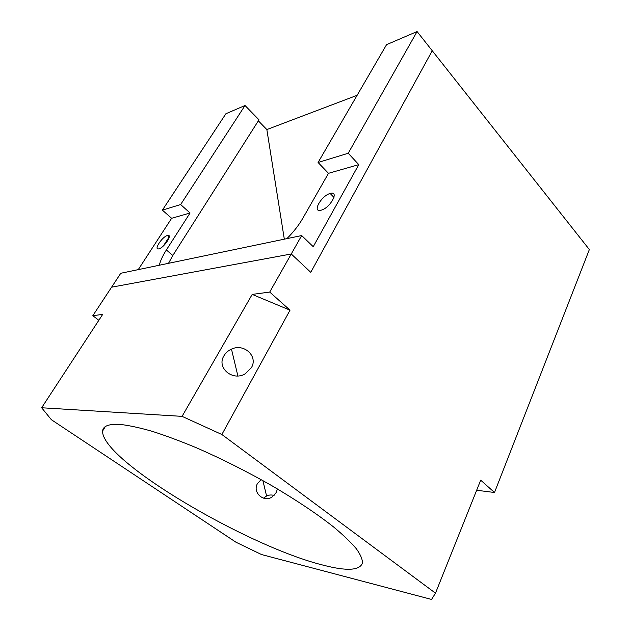 <?xml version="1.0" encoding="UTF-8"?>
<svg xmlns="http://www.w3.org/2000/svg" width="631" height="631" viewBox="0 0 631 631"><rect width="100%" height="100%" fill="white"/><g stroke="black" fill="none" stroke-linecap="round" stroke-linejoin="round"><path stroke-width="0.95" d="M251.383 367.715C258.379 356.247 243.945 343.004 231.474 349.132C228.193 350.607 225.693 352.816 223.966 355.766C216.307 367.644 232.555 381.629 245.246 373.797L251.383 367.715M263.553 498.167L266.574 495.982C269.035 494.854 271.535 494.688 274.075 495.477M277.372 488.915L276.315 492.456L272.182 496.928C263.671 502.812 252.337 492.464 257.401 483.677L261.116 479.607M323.624 565.266C346.908 571.284 359.859 570.519 362.462 562.962C362.517 559.255 360.451 554.483 356.263 548.654C350.804 542.242 343.201 534.97 333.436 526.838C317.03 513.918 296.609 500.265 272.174 485.878C247.115 471.602 222.025 458.966 196.904 447.986C180.868 441.306 166.119 435.792 152.655 431.454C140.169 427.85 129.592 425.539 120.923 424.505C109.179 423.677 103.066 425.854 102.585 431.036C101.386 460.693 248.141 546.872 323.624 565.266M357.13 95.305L266.85 129.56L258.347 120.844M182.075 416.365L41.646 407.76L102.695 314.38L92.812 315.697L111.6 287.184L291.262 253.977L301.681 235.552L120.773 273.27L111.6 287.184L291.262 253.977L310.767 272.324L432.243 50.74L589.354 249.553L494.507 492.495L480.696 480.175L435.485 593.164L221.867 434.507L290.023 310.176L269.713 292.074L252.203 294.409L182.075 416.365L221.867 434.507M269.713 292.074L291.262 253.977L310.767 272.324L432.243 50.74L417.083 31.55L386.558 44.667L318.079 162.482L348.233 153.254L417.083 31.55M169.25 236.822L163.374 245.94M41.646 407.76L51.387 419.725L236.002 542.242L261.557 554.554L431.565 599.45L435.485 593.164M92.812 315.697L98.838 320.28M476.657 490.255L494.507 492.495M252.203 294.409L290.023 310.176M266.85 129.56L284.321 239.173M320.895 210.257L321.329 210.139C330.415 207.773 339.581 190.617 330.368 193.425L330.155 193.48C321.297 195.665 311.777 212.718 320.895 210.257M158.831 248.851L159.012 248.803C164.431 247.486 173.131 233.715 167.467 235.497L167.373 235.521C162.072 236.751 153.278 250.412 158.831 248.851M159.335 265.233C160.353 260.808 162.703 255.721 166.371 249.963L172.831 255.476L258.986 119.835L245.025 105.511L225.906 113.73L162.372 210.139L180.64 204.547L190.065 213.002L171.632 218.287L138.252 269.626M245.025 105.511L180.64 204.547M301.681 235.552L313.236 246.697L358.787 164.636L328.483 173.32L302.888 218.152C298.81 225.228 293.478 232.058 286.908 238.636M172.831 255.476L168.509 263.316M171.632 218.287L162.372 210.139M358.787 164.636L348.233 153.254M166.371 249.963L190.065 213.002M328.483 173.32L318.079 162.482M237.879 375.942L231.474 349.132M262.898 480.601L266.574 495.982M105.29 426.627L102.585 431.036M169.218 237.114L167.373 235.521M333.973 197.4L330.155 193.48"/></g></svg>
